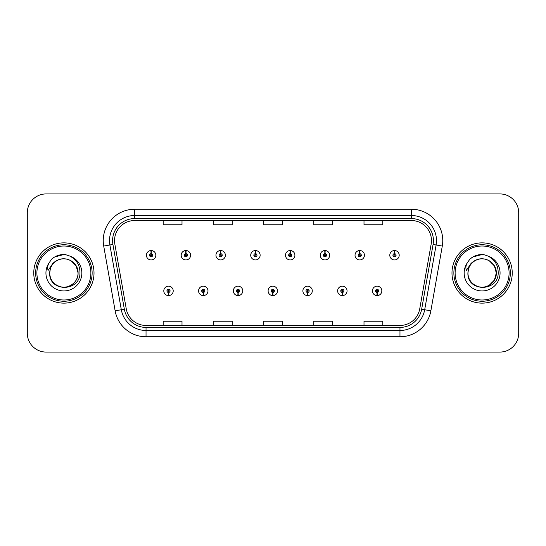 <?xml version="1.0" encoding="UTF-8"?>
<svg xmlns="http://www.w3.org/2000/svg" width="546" height="546" viewBox="0 0 546 546"><rect width="100%" height="100%" fill="white"/><g stroke="black" fill="none" stroke-linecap="round" stroke-linejoin="round"><path stroke-width="0.82" d="M203.208 292.451L203.071 295.591A4.709 4.709 0 0 0 203.481 295.591L203.344 292.451A1.57 1.57 0 0 0 204.846 290.888A1.57 1.57 0 0 0 203.276 289.319A1.57 1.57 0 0 0 201.706 290.888A1.57 1.57 0 0 0 203.208 292.451L203.249 291.516A0.628 0.628 0 0 1 202.648 290.888A0.628 0.628 0 0 1 203.276 290.26A0.628 0.628 0 0 1 203.904 290.888A0.628 0.628 0 0 1 203.303 291.516L203.344 292.451M237.974 292.451L237.838 295.591A4.709 4.709 0 0 0 238.247 295.591L238.111 292.451A1.57 1.57 0 0 0 239.612 290.888A1.57 1.57 0 0 0 238.042 289.319A1.57 1.57 0 0 0 236.473 290.888A1.57 1.57 0 0 0 237.974 292.451L238.015 291.516A0.628 0.628 0 0 1 237.414 290.888A0.628 0.628 0 0 1 238.042 290.26A0.628 0.628 0 0 1 238.67 290.888A0.628 0.628 0 0 1 238.07 291.516L238.111 292.451M272.741 292.451L272.604 295.591A4.709 4.709 0 0 0 273.014 295.591L272.877 292.451A1.57 1.57 0 0 0 274.379 290.888A1.57 1.57 0 0 0 272.809 289.319A1.57 1.57 0 0 0 271.246 290.888A1.57 1.57 0 0 0 272.741 292.451L272.782 291.516A0.628 0.628 0 0 1 272.181 290.888A0.628 0.628 0 0 1 272.809 290.26A0.628 0.628 0 0 1 273.437 290.888A0.628 0.628 0 0 1 272.836 291.516L272.877 292.451M307.514 292.451L307.378 295.591A4.709 4.709 0 0 0 307.787 295.591L307.651 292.451A1.57 1.57 0 0 0 309.152 290.888A1.57 1.57 0 0 0 307.582 289.319A1.57 1.57 0 0 0 306.013 290.888A1.57 1.57 0 0 0 307.514 292.451L307.555 291.516A0.628 0.628 0 0 1 306.954 290.888A0.628 0.628 0 0 1 307.582 290.26A0.628 0.628 0 0 1 308.21 290.888A0.628 0.628 0 0 1 307.61 291.516L307.651 292.451M342.281 292.451L342.144 295.591A4.709 4.709 0 0 0 342.554 295.591L342.417 292.451A1.57 1.57 0 0 0 343.919 290.888A1.57 1.57 0 0 0 342.349 289.319A1.57 1.57 0 0 0 340.779 290.888A1.57 1.57 0 0 0 342.281 292.451L342.322 291.516A0.628 0.628 0 0 1 341.721 290.888A0.628 0.628 0 0 1 342.349 290.26A0.628 0.628 0 0 1 342.977 290.888A0.628 0.628 0 0 1 342.376 291.516L342.417 292.451M377.047 292.451L376.911 295.591A4.709 4.709 0 0 0 377.32 295.591L377.184 292.451A1.57 1.57 0 0 0 378.685 290.888A1.57 1.57 0 0 0 377.115 289.319A1.57 1.57 0 0 0 375.546 290.888A1.57 1.57 0 0 0 377.047 292.451L377.088 291.516A0.628 0.628 0 0 1 376.487 290.888A0.628 0.628 0 0 1 377.115 290.26A0.628 0.628 0 0 1 377.743 290.888A0.628 0.628 0 0 1 377.143 291.516L377.184 292.451M168.441 292.451L168.304 295.591A4.709 4.709 0 0 0 168.714 295.591L168.577 292.451A1.57 1.57 0 0 0 170.079 290.888A1.57 1.57 0 0 0 168.509 289.319A1.57 1.57 0 0 0 166.939 290.888A1.57 1.57 0 0 0 168.441 292.451L168.482 291.516A0.628 0.628 0 0 1 167.881 290.888A0.628 0.628 0 0 1 168.509 290.26A0.628 0.628 0 0 1 169.137 290.888A0.628 0.628 0 0 1 168.537 291.516L168.577 292.451M185.961 253.672L186.097 250.539A4.709 4.709 0 0 0 185.688 250.539L185.824 253.672A1.57 1.57 0 0 0 184.323 255.241A1.57 1.57 0 0 0 185.893 256.811A1.57 1.57 0 0 0 187.462 255.241A1.57 1.57 0 0 0 185.961 253.672L185.92 254.613A0.628 0.628 0 0 1 186.52 255.241A0.628 0.628 0 0 1 185.893 255.869A0.628 0.628 0 0 1 185.265 255.241A0.628 0.628 0 0 1 185.865 254.613L185.824 253.672M220.727 253.672L220.864 250.539A4.709 4.709 0 0 0 220.454 250.539L220.591 253.672A1.57 1.57 0 0 0 219.089 255.241A1.57 1.57 0 0 0 220.659 256.811A1.57 1.57 0 0 0 222.229 255.241A1.57 1.57 0 0 0 220.727 253.672L220.686 254.613A0.628 0.628 0 0 1 221.287 255.241A0.628 0.628 0 0 1 220.659 255.869A0.628 0.628 0 0 1 220.031 255.241A0.628 0.628 0 0 1 220.632 254.613L220.591 253.672M255.494 253.672L255.63 250.539A4.709 4.709 0 0 0 255.221 250.539L255.357 253.672A1.57 1.57 0 0 0 253.856 255.241A1.57 1.57 0 0 0 255.426 256.811A1.57 1.57 0 0 0 256.995 255.241A1.57 1.57 0 0 0 255.494 253.672L255.453 254.613A0.628 0.628 0 0 1 256.054 255.241A0.628 0.628 0 0 1 255.426 255.869A0.628 0.628 0 0 1 254.798 255.241A0.628 0.628 0 0 1 255.398 254.613L255.357 253.672M290.267 253.672L290.404 250.539A4.709 4.709 0 0 0 289.987 250.539L290.131 253.672A1.57 1.57 0 0 0 288.629 255.241A1.57 1.57 0 0 0 290.199 256.811A1.57 1.57 0 0 0 291.762 255.241A1.57 1.57 0 0 0 290.267 253.672L290.226 254.613A0.628 0.628 0 0 1 290.82 255.241A0.628 0.628 0 0 1 290.199 255.869A0.628 0.628 0 0 1 289.571 255.241A0.628 0.628 0 0 1 290.172 254.613L290.131 253.672M325.034 253.672L325.17 250.539A4.709 4.709 0 0 0 324.761 250.539L324.897 253.672A1.57 1.57 0 0 0 323.396 255.241A1.57 1.57 0 0 0 324.966 256.811A1.57 1.57 0 0 0 326.535 255.241A1.57 1.57 0 0 0 325.034 253.672L324.993 254.613A0.628 0.628 0 0 1 325.593 255.241A0.628 0.628 0 0 1 324.966 255.869A0.628 0.628 0 0 1 324.338 255.241A0.628 0.628 0 0 1 324.938 254.613L324.897 253.672M359.8 253.672L359.937 250.539A4.709 4.709 0 0 0 359.527 250.539L359.664 253.672A1.57 1.57 0 0 0 358.162 255.241A1.57 1.57 0 0 0 359.732 256.811A1.57 1.57 0 0 0 361.302 255.241A1.57 1.57 0 0 0 359.8 253.672L359.759 254.613A0.628 0.628 0 0 1 360.36 255.241A0.628 0.628 0 0 1 359.732 255.869A0.628 0.628 0 0 1 359.104 255.241A0.628 0.628 0 0 1 359.705 254.613L359.664 253.672M394.567 253.672L394.703 250.539A4.709 4.709 0 0 0 394.294 250.539L394.43 253.672A1.57 1.57 0 0 0 392.929 255.241A1.57 1.57 0 0 0 394.499 256.811A1.57 1.57 0 0 0 396.068 255.241A1.57 1.57 0 0 0 394.567 253.672L394.526 254.613A0.628 0.628 0 0 1 395.127 255.241A0.628 0.628 0 0 1 394.499 255.869A0.628 0.628 0 0 1 393.871 255.241A0.628 0.628 0 0 1 394.471 254.613L394.43 253.672M151.194 253.672L151.331 250.539A4.709 4.709 0 0 0 150.914 250.539L151.058 253.672A1.57 1.57 0 0 0 149.556 255.241A1.57 1.57 0 0 0 151.126 256.811A1.57 1.57 0 0 0 152.689 255.241A1.57 1.57 0 0 0 151.194 253.672L151.153 254.613A0.628 0.628 0 0 1 151.747 255.241A0.628 0.628 0 0 1 151.126 255.869A0.628 0.628 0 0 1 150.498 255.241A0.628 0.628 0 0 1 151.099 254.613L151.058 253.672M33.763 273A30.126 30.126 0 0 0 63.889 303.126A30.126 30.126 0 0 0 94.014 273A30.126 30.126 0 0 0 63.889 242.874A30.126 30.126 0 0 0 33.763 273A30.126 30.126 0 0 0 63.889 303.126A30.126 30.126 0 0 0 94.014 273A30.126 30.126 0 0 0 63.889 242.874A30.126 30.126 0 0 0 33.763 273M451.986 273A30.126 30.126 0 0 0 482.111 303.126A30.126 30.126 0 0 0 512.237 273A30.126 30.126 0 0 0 482.111 242.874A30.126 30.126 0 0 0 451.986 273A30.126 30.126 0 0 0 482.111 303.126A30.126 30.126 0 0 0 512.237 273A30.126 30.126 0 0 0 482.111 242.874A30.126 30.126 0 0 0 451.986 273M114.537 240.615A20.086 20.086 0 0 1 134.616 220.536L411.384 220.536A20.086 20.086 0 0 1 431.163 244.103L419.738 308.872A20.086 20.086 0 0 1 399.965 325.464L146.035 325.464A20.086 20.086 0 0 1 126.263 308.872L114.837 244.103A20.086 20.086 0 0 1 114.537 240.615M112.585 240.615A22.031 22.031 0 0 0 112.92 244.444L124.345 309.207A22.031 22.031 0 0 0 146.035 327.416L399.965 327.416A22.031 22.031 0 0 0 421.655 309.207L433.08 244.444A22.031 22.031 0 0 0 411.384 218.584L134.616 218.584A22.031 22.031 0 0 0 112.585 240.615M103.713 246.069A31.381 31.381 0 0 1 134.616 209.234L411.384 209.234A31.381 31.381 0 0 1 442.287 246.069L430.862 310.831A31.381 31.381 0 0 1 399.965 336.766L146.035 336.766A31.381 31.381 0 0 1 115.138 310.831L103.713 246.069L109.896 244.977A25.102 25.102 0 0 1 134.616 215.513L411.384 215.513A25.102 25.102 0 0 1 436.104 244.977L424.686 309.746A25.102 25.102 0 0 1 399.965 330.487L146.035 330.487A25.102 25.102 0 0 1 121.314 309.746L109.896 244.977A25.102 25.102 0 0 1 109.514 240.615M518.7 212.749A18.83 18.83 0 0 0 499.87 193.926L46.13 193.926A18.83 18.83 0 0 0 27.3 212.749L27.3 333.251A18.83 18.83 0 0 0 46.13 352.074L499.87 352.074A18.83 18.83 0 0 0 518.7 333.251L518.7 212.749L518.7 333.251M421.655 309.207L424.686 309.746L436.104 244.977L442.287 246.069M263.588 220.536L263.588 224.781L282.412 224.781L282.412 220.536M213.377 220.536L213.377 224.781L232.207 224.781L232.207 220.536M163.172 220.536L163.172 224.781L182.002 224.781L182.002 220.536M313.793 220.536L313.793 224.781L332.623 224.781L332.623 220.536M363.998 220.536L363.998 224.781L382.828 224.781L382.828 220.536M282.412 325.464L282.412 321.219L263.588 321.219L263.588 325.464M232.207 325.464L232.207 321.219L213.377 321.219L213.377 325.464M182.002 325.464L182.002 321.219L163.172 321.219L163.172 325.464M332.623 325.464L332.623 321.219L313.793 321.219L313.793 325.464M382.828 325.464L382.828 321.219L363.998 321.219L363.998 325.464M27.3 212.749L27.3 333.251M499.87 193.926L46.13 193.926M46.13 352.074L499.87 352.074M155.828 255.241A4.709 4.709 0 0 0 151.331 250.539A4.709 4.709 0 0 1 155.828 255.241A4.709 4.709 0 0 1 151.126 259.944A4.709 4.709 0 0 1 146.417 255.241A4.709 4.709 0 0 1 150.914 250.539M163.8 290.888A4.709 4.709 0 0 0 168.304 295.591A4.709 4.709 0 0 1 163.8 290.888A4.709 4.709 0 0 1 168.509 286.179A4.709 4.709 0 0 1 173.212 290.888A4.709 4.709 0 0 1 168.714 295.591M190.595 255.241A4.709 4.709 0 0 0 186.097 250.539A4.709 4.709 0 0 1 190.595 255.241A4.709 4.709 0 0 1 185.893 259.944A4.709 4.709 0 0 1 181.183 255.241A4.709 4.709 0 0 1 185.688 250.539M225.368 255.241A4.709 4.709 0 0 0 220.864 250.539A4.709 4.709 0 0 1 225.368 255.241A4.709 4.709 0 0 1 220.659 259.944A4.709 4.709 0 0 1 215.95 255.241A4.709 4.709 0 0 1 220.454 250.539M260.135 255.241A4.709 4.709 0 0 0 255.63 250.539A4.709 4.709 0 0 1 260.135 255.241A4.709 4.709 0 0 1 255.426 259.944A4.709 4.709 0 0 1 250.723 255.241A4.709 4.709 0 0 1 255.221 250.539M294.901 255.241A4.709 4.709 0 0 0 290.404 250.539A4.709 4.709 0 0 1 294.901 255.241A4.709 4.709 0 0 1 290.199 259.944A4.709 4.709 0 0 1 285.49 255.241A4.709 4.709 0 0 1 289.987 250.539M198.567 290.888A4.709 4.709 0 0 0 203.071 295.591A4.709 4.709 0 0 1 198.567 290.888A4.709 4.709 0 0 1 203.276 286.179A4.709 4.709 0 0 1 207.985 290.888A4.709 4.709 0 0 1 203.481 295.591M233.34 290.888A4.709 4.709 0 0 0 237.838 295.591A4.709 4.709 0 0 1 233.34 290.888A4.709 4.709 0 0 1 238.042 286.179A4.709 4.709 0 0 1 242.752 290.888A4.709 4.709 0 0 1 238.247 295.591M268.106 290.888A4.709 4.709 0 0 0 272.604 295.591A4.709 4.709 0 0 1 268.106 290.888A4.709 4.709 0 0 1 272.809 286.179A4.709 4.709 0 0 1 277.518 290.888A4.709 4.709 0 0 1 273.014 295.591M92.131 273A28.242 28.242 0 0 0 63.889 244.758A28.242 28.242 0 0 0 35.647 273A28.242 28.242 0 0 0 63.889 301.242A28.242 28.242 0 0 0 92.131 273M90.875 273A26.986 26.986 0 0 0 63.889 246.014A26.986 26.986 0 0 0 36.903 273A26.986 26.986 0 0 0 63.889 299.986A26.986 26.986 0 0 0 90.875 273M50.355 268.734L49.686 273C48.908 292.274 80.078 291.919 79.969 273C80.03 265.172 76.536 259.486 69.492 255.944L65.254 254.552C60.135 254.245 55.624 255.753 51.727 259.057L49.167 262.728C47.604 265.356 47.263 267.909 48.137 270.386L52.709 263.609C56.968 259.35 62.032 257.944 67.909 259.398A14.189 14.189 0 0 0 50.355 268.734L49.7 273C49.891 267.649 52.259 263.554 56.798 260.715C65.636 255.05 78.556 262.51 78.078 273C77.887 278.351 75.519 282.446 70.98 285.285C62.142 290.95 49.215 283.49 49.7 273L50.355 268.734L49.7 273C49.215 283.49 62.142 290.95 70.98 285.285C75.519 282.446 77.887 278.351 78.078 273C77.887 278.351 75.519 282.446 70.98 285.285C62.142 290.95 49.215 283.49 49.7 273C49.891 278.351 52.259 282.446 56.798 285.285C65.636 290.95 78.556 283.49 78.078 273L76.174 265.909L70.98 260.715L67.909 259.398L70.98 260.715L76.174 265.909L78.078 273L76.174 265.909L70.98 260.715L67.909 259.398L70.98 260.715L76.174 265.909L78.078 273L76.174 265.909L70.98 260.715L67.909 259.398L70.98 260.715L76.174 265.909L78.078 273L76.174 265.909L70.98 260.715L67.909 259.398L70.98 260.715L76.174 265.909L78.078 273C77.634 266.182 74.242 261.65 67.909 259.398L67.916 259.398M51.761 259.029L54.641 256.975L64.032 254.497L54.641 256.975L51.761 259.029L54.641 256.975L64.032 254.497L54.641 256.975L51.761 259.029L54.641 256.975L64.032 254.497L54.641 256.975L51.761 259.029L54.641 256.975L64.032 254.497L54.641 256.975L51.761 259.029L54.641 256.975L64.032 254.497L54.641 256.975L51.761 259.029L54.641 256.975L64.032 254.497M510.353 273A28.242 28.242 0 0 0 482.111 244.758A28.242 28.242 0 0 0 453.869 273A28.242 28.242 0 0 0 482.111 301.242A28.242 28.242 0 0 0 510.353 273M509.097 273A26.986 26.986 0 0 0 482.111 246.014A26.986 26.986 0 0 0 455.125 273A26.986 26.986 0 0 0 482.111 299.986A26.986 26.986 0 0 0 509.097 273M468.584 268.734L467.908 273C467.13 292.274 498.3 291.919 498.191 273C498.252 265.172 494.765 259.486 487.714 255.944L483.476 254.552C478.357 254.245 473.853 255.753 469.949 259.057L467.39 262.728C465.827 265.356 465.485 267.909 466.366 270.386L470.932 263.609C475.191 259.35 480.255 257.944 486.131 259.398A14.189 14.189 0 0 0 468.584 268.734L467.922 273C468.113 267.649 470.481 263.554 475.02 260.715C483.858 255.05 496.785 262.51 496.3 273L494.396 280.091L489.202 285.285M496.3 273C496.109 278.351 493.741 282.446 489.202 285.285C480.364 290.95 467.444 283.49 467.922 273C467.444 283.49 480.364 290.95 489.202 285.285C493.741 282.446 496.109 278.351 496.3 273C496.109 278.351 493.741 282.446 489.202 285.285C480.364 290.95 467.444 283.49 467.922 273C468.113 278.351 470.481 282.446 475.02 285.285C483.858 290.95 496.785 283.49 496.3 273L494.396 265.909L489.202 260.715L486.131 259.398L489.202 260.715L486.131 259.398L489.202 260.715L494.396 265.909L496.3 273L494.396 265.909L489.202 260.715L486.131 259.398L489.202 260.715L494.396 265.909L496.3 273L494.396 265.909L489.202 260.715L486.131 259.398L489.202 260.715L494.396 265.909L496.3 273L494.396 265.909L489.202 260.715L486.131 259.398C492.472 261.65 495.857 266.182 496.3 273M469.983 259.029L472.863 256.975L482.255 254.497L472.863 256.975L469.983 259.029L472.863 256.975L482.255 254.497L472.863 256.975L469.983 259.029L472.863 256.975L482.255 254.497L472.863 256.975L469.983 259.029L472.863 256.975L482.255 254.497L472.863 256.975L469.983 259.029L472.863 256.975L482.255 254.497L472.863 256.975L469.983 259.029L472.863 256.975L482.255 254.497M329.668 255.241A4.709 4.709 0 0 0 325.17 250.539A4.709 4.709 0 0 1 329.668 255.241A4.709 4.709 0 0 1 324.966 259.944A4.709 4.709 0 0 1 320.256 255.241A4.709 4.709 0 0 1 324.761 250.539M364.441 255.241A4.709 4.709 0 0 0 359.937 250.539A4.709 4.709 0 0 1 364.441 255.241A4.709 4.709 0 0 1 359.732 259.944A4.709 4.709 0 0 1 355.023 255.241A4.709 4.709 0 0 1 359.527 250.539M399.208 255.241A4.709 4.709 0 0 0 394.703 250.539A4.709 4.709 0 0 1 399.208 255.241A4.709 4.709 0 0 1 394.499 259.944A4.709 4.709 0 0 1 389.796 255.241A4.709 4.709 0 0 1 394.294 250.539M302.873 290.888A4.709 4.709 0 0 0 307.378 295.591A4.709 4.709 0 0 1 302.873 290.888A4.709 4.709 0 0 1 307.582 286.179A4.709 4.709 0 0 1 312.285 290.888A4.709 4.709 0 0 1 307.787 295.591M337.64 290.888A4.709 4.709 0 0 0 342.144 295.591A4.709 4.709 0 0 1 337.64 290.888A4.709 4.709 0 0 1 342.349 286.179A4.709 4.709 0 0 1 347.058 290.888A4.709 4.709 0 0 1 342.554 295.591M372.413 290.888A4.709 4.709 0 0 0 376.911 295.591A4.709 4.709 0 0 1 372.413 290.888A4.709 4.709 0 0 1 377.115 286.179A4.709 4.709 0 0 1 381.825 290.888A4.709 4.709 0 0 1 377.32 295.591M411.384 209.234L411.384 218.584M109.896 244.977L112.92 244.444M146.035 336.766L146.035 327.416M399.965 327.416L399.965 336.766M115.138 310.831L124.345 309.207M433.08 244.444L436.104 244.977M134.616 209.234L134.616 218.584M424.686 309.746L430.862 310.831M49.167 262.728A17.95 17.95 0 0 0 63.889 290.95A17.95 17.95 0 0 0 69.492 255.944M467.39 262.728A17.95 17.95 0 0 0 482.111 290.95A17.95 17.95 0 0 0 487.714 255.944"/></g></svg>
